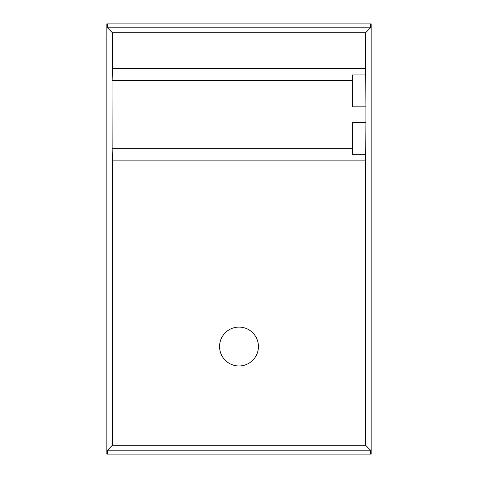 <?xml version="1.0" encoding="UTF-8"?>
<svg xmlns="http://www.w3.org/2000/svg" width="478" height="478" viewBox="0 0 478 478"><rect width="100%" height="100%" fill="white"/><g stroke="black" fill="none" stroke-linecap="round" stroke-linejoin="round"><path stroke-width="0.72" d="M365.736 154.298L365.897 122.38L352.382 122.38L352.382 154.298L365.736 154.298L365.604 160.871L112.396 160.871L112.151 148.742L352.382 148.742M106.833 23.9L106.833 454.1L106.833 23.9L371.167 23.9L371.167 454.1L370.534 454.1L370.534 450.21L107.466 450.21L112.396 445.281L112.396 160.871M365.604 32.719L112.396 32.719L112.396 68.336L365.604 68.336L365.604 32.719L370.534 27.79L370.534 23.9M365.736 74.915L365.897 106.833L352.382 106.833L352.382 74.915L365.736 74.915L365.604 68.336M112.396 32.719L107.466 27.79L370.534 27.79M107.466 27.79L107.466 23.9M112.151 148.742L112.031 73.624L112.151 80.465L352.382 80.465M239 365.969A19.437 19.437 0 0 0 258.437 346.532A19.437 19.437 0 0 0 239 327.095A19.437 19.437 0 0 0 219.563 346.532A19.437 19.437 0 0 0 239 365.969A19.437 19.437 0 0 1 219.563 346.532A19.437 19.437 0 0 1 239 327.095M112.151 80.465L112.396 68.336M106.833 454.1L107.466 454.1L107.466 450.21M365.604 160.871L365.604 445.281L112.396 445.281M365.897 122.38L365.897 106.833M107.466 454.1L370.534 454.1M365.604 445.281L370.534 450.21"/></g></svg>
